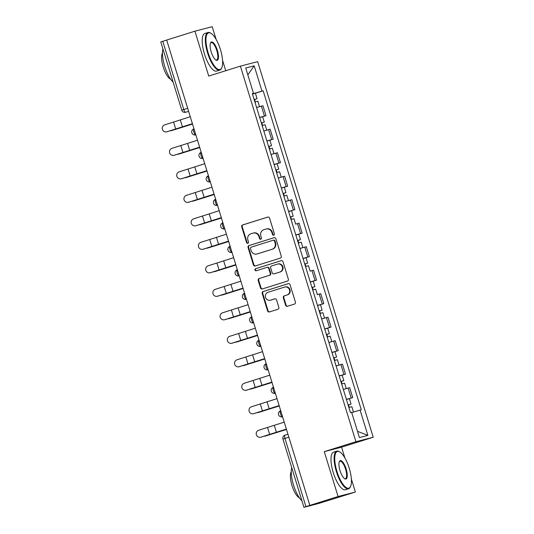 <?xml version="1.0" encoding="UTF-8"?>
<svg xmlns="http://www.w3.org/2000/svg" width="534" height="534" viewBox="0 0 534 534"><rect width="100%" height="100%" fill="white"/><g stroke="black" fill="none" stroke-linecap="round" stroke-linejoin="round"><path stroke-width="0.8" d="M273.748 235.167A1.081 1.021 -104.6 0 0 274.409 233.825L269.577 218.119A1.549 1.462 -104.6 0 0 267.728 217.078L242.65 224.941A1.549 1.462 -104.6 0 0 241.715 226.857L246.548 242.563A1.081 1.021 -104.6 0 0 247.836 243.29A1.081 1.021 -104.6 0 0 248.497 241.955L247.869 239.92A4.953 4.672 -104.6 0 1 250.873 233.792L252.962 233.138A4.953 4.672 -104.6 0 1 258.877 236.469L259.504 238.498A1.081 1.021 -104.6 0 0 260.792 239.232A1.081 1.021 -104.6 0 0 261.453 237.89L260.826 235.854A4.953 4.672 -104.6 0 1 263.829 229.727L265.919 229.073A4.953 4.672 -104.6 0 1 271.833 232.403L272.46 234.439A1.081 1.021 -104.6 0 0 273.748 235.167M285.61 305.234A1.549 1.462 -104.6 0 0 287.452 306.276L294.488 304.073A1.549 1.462 -104.6 0 0 295.429 302.157L290.062 284.715A1.549 1.462 -104.6 0 0 288.213 283.674L263.135 291.537A1.549 1.462 -104.6 0 0 262.201 293.453L267.567 310.895A1.549 1.462 -104.6 0 0 269.416 311.936L277.914 309.273A1.549 1.462 -104.6 0 0 278.848 307.357L276.552 299.888A1.549 1.462 -104.6 0 0 274.703 298.846L270.491 300.168A4.138 3.905 -104.6 0 1 265.518 297.291A4.138 3.905 -104.6 0 1 268.061 292.265L284.569 287.085A4.138 3.905 -104.6 0 1 289.541 289.962A4.138 3.905 -104.6 0 1 286.998 294.995L284.248 295.856A1.549 1.462 -104.6 0 0 283.314 297.772L285.61 305.234L286.111 305.108A1.549 1.462 -104.6 0 0 287.699 306.202M355.924 441.725L324.278 451.651L338.082 496.527L309.84 505.384L166.681 40.043L194.923 31.186L208.734 76.068L240.38 66.143L355.924 441.725L373.219 437.239L257.675 61.65L240.38 66.143M280.35 258.096A1.549 1.462 -104.6 0 0 281.284 256.187L275.918 238.738A1.549 1.462 -104.6 0 0 274.069 237.697L248.998 245.567A1.549 1.462 -104.6 0 0 248.056 247.482L253.423 264.924A1.549 1.462 -104.6 0 0 255.272 265.965L280.35 258.096M282.993 261.727L288.36 279.169A1.549 1.462 -104.6 0 1 287.419 281.084L262.341 288.947A1.549 1.462 -104.6 0 1 260.492 287.906L258.196 280.443A1.549 1.462 -104.6 0 1 259.137 278.528L269.31 275.337A1.549 1.462 -104.6 0 0 270.244 273.421L268.722 268.469A1.549 1.462 -104.6 0 0 266.873 267.427L256.287 270.751A1.081 1.021 -104.6 0 1 254.985 269.997A1.081 1.021 -104.6 0 1 255.653 268.682L281.144 260.685A1.549 1.462 -104.6 0 1 282.993 261.727M338.082 496.527L355.377 492.041L318.377 503.562L303.939 507.3L282.953 439.081L284.956 438.414L305.942 506.632L303.939 507.3M225.762 70.728L222.578 60.382M216.11 39.349L212.218 26.7L194.923 31.186M344.904 458.005L341.566 447.165L373.219 437.239M355.377 492.041L351.372 479.038M309.84 505.384L305.942 506.632M187.674 108.289L181.767 110.178L160.781 41.959L162.783 41.298L183.776 109.517A3.151 1.041 72.6 0 0 185.705 112.267L185.572 112.3A3.151 2.977 -104.6 0 0 185.705 112.267L188.615 111.352M166.688 40.07L162.783 41.298M259.657 117.473L264.443 116.072L261.386 106.132L256.6 107.534M261.386 106.132L262.928 105.732L265.985 115.671L262.154 116.873M264.443 116.072L265.985 115.671M269.383 140.369L273.214 139.167L270.151 129.228L263.829 131.024M266.887 140.963L273.214 139.167M276.612 163.858L280.437 162.656L277.38 152.717L271.052 154.52M274.109 164.459L280.437 162.656M283.834 187.354L287.666 186.152L284.609 176.213L278.281 178.009M281.338 187.948L287.666 186.152M291.063 210.843L294.895 209.648L291.838 199.709L285.51 201.505M288.567 211.444L294.895 209.648M298.292 234.339L302.124 233.138L299.06 223.199L295.602 224.14M295.796 234.933L302.124 233.138M305.521 257.835L309.346 256.634L306.289 246.695L299.961 248.49M303.018 258.429L309.346 256.634M312.744 281.325L316.575 280.123L313.518 270.184L310.06 271.125M310.247 281.919L316.575 280.123M319.973 304.821L323.804 303.619L320.747 293.68L317.289 294.621M317.476 305.415L323.804 303.619M327.202 328.31L331.033 327.108L327.969 317.169L321.648 318.965M324.705 328.904L331.033 327.108M334.431 351.806L338.256 350.604L335.198 340.665L328.871 342.461M331.928 352.4L338.256 350.604M341.653 375.295L345.485 374.094L342.428 364.155L336.1 365.957M339.157 375.896L345.485 374.094M348.882 398.791L352.714 397.59L349.657 387.651L343.329 389.446M346.386 399.385L352.714 397.59M252.348 93.704L253.503 93.31L245.72 68.005L254.191 65.809L261.974 91.107L252.428 93.964M351.726 412.575L361.284 409.765L263.155 90.8L261.974 91.107M360.096 410.072L367.879 435.37L359.409 437.566L351.626 412.268L350.444 412.575L252.315 93.617L253.503 93.31M324.278 451.651L341.566 447.165M254.925 93.383L263.155 90.8M254.191 65.809L247.829 74.873M357.486 431.318L367.879 435.37M273.949 235.08A1.081 1.021 -104.6 0 1 272.961 234.306L272.333 232.277A4.953 4.672 -104.6 0 0 266.633 228.879L266.132 229.013M253.176 233.078L253.677 232.944A4.953 4.672 -104.6 0 1 259.377 236.335L260.005 238.371A1.081 1.021 -104.6 0 0 260.993 239.145M267.988 217.024L243.157 224.814A1.549 1.462 -104.6 0 0 242.216 226.73L247.048 242.436A1.081 1.021 -104.6 0 0 248.036 243.204M274.336 237.643L249.498 245.433A1.549 1.462 -104.6 0 0 248.564 247.349L253.93 264.791A1.549 1.462 -104.6 0 0 255.512 265.885M274.469 240.981A1.081 1.021 -104.6 0 0 273.174 240.247L251.167 247.155A1.081 1.021 -104.6 0 0 250.506 248.49L251.167 250.64A4.953 4.672 -104.6 0 0 257.081 253.97L272.126 249.251A4.953 4.672 -104.6 0 0 275.13 243.124L274.469 240.981L274.977 240.847A1.081 1.021 -104.6 0 0 273.682 240.12L273.268 240.227M256.867 254.03L257.375 253.897A4.953 4.672 -104.6 0 0 257.582 253.837L257.081 253.97M274.977 240.847L275.631 242.99A4.953 4.672 -104.6 0 1 272.634 249.118L257.582 253.837M267.007 267.394L267.38 267.3A1.549 1.462 -104.6 0 1 269.223 268.342L270.751 273.295A1.549 1.462 -104.6 0 1 269.81 275.21L259.637 278.394A1.549 1.462 -104.6 0 0 258.703 280.31L260.999 287.779A1.549 1.462 -104.6 0 0 262.588 288.874M281.405 260.632L256.153 268.549A1.081 1.021 -104.6 0 0 256.567 270.665M279.856 272.026A4.138 3.905 -104.6 0 0 282.399 267A4.138 3.905 -104.6 0 0 277.426 264.123L271.612 265.945A1.549 1.462 -104.6 0 0 270.671 267.861L272.193 272.814A1.549 1.462 -104.6 0 0 274.042 273.855L280.363 271.899A4.138 3.905 -104.6 0 0 282.9 266.866A4.138 3.905 -104.6 0 0 278.107 263.936L277.607 264.07M274.416 273.755A1.549 1.462 -104.6 0 0 274.549 273.722L274.042 273.855M280.363 271.899L274.549 273.722M284.742 287.032L285.249 286.905A4.138 3.905 -104.6 0 1 290.042 289.835A4.138 3.905 -104.6 0 1 287.506 294.861L284.755 295.723A1.549 1.462 -104.6 0 0 283.814 297.638L286.111 305.108M270.317 300.221L270.818 300.088A4.138 3.905 -104.6 0 0 270.998 300.041L270.491 300.168M274.97 298.793L270.998 300.041M288.473 283.614L263.642 291.404A1.549 1.462 -104.6 0 0 262.701 293.32L268.068 310.761A1.549 1.462 -104.6 0 0 269.657 311.856M192.527 124.062L172.549 130.303A3.625 2.91 74.1 0 1 172.475 130.323A3.625 2.91 74.1 0 1 172.402 130.343M170.373 130.737A3.625 2.91 -105.9 0 0 171.301 130.663A3.625 2.91 -105.9 0 0 171.374 130.636L192.52 124.028M254.925 102.087L257.869 101.246L259.537 106.653M256.594 107.508L259.471 106.673M254.144 99.558L255.125 99.284L254.164 99.611L254.578 99.518L255.332 101.967M254.137 99.531L257.081 98.683L254.578 99.518M252.469 94.104L255.412 93.263L257.081 98.683M190.278 116.739L164.806 124.836A3.625 3.625 -82.9 0 0 165.427 131.891A3.625 3.625 -82.9 0 0 166.942 131.758L167.015 131.771A3.625 3.625 97.1 0 1 165.5 131.905L165.427 131.891M192.407 123.668L166.942 131.758M167.015 131.771L192.42 123.714M199.756 147.551L179.778 153.799A3.625 2.91 74.1 0 1 179.704 153.819A3.625 2.91 74.1 0 1 179.631 153.839M177.602 154.226A3.625 2.91 -105.9 0 0 178.53 154.152A3.625 2.91 -105.9 0 0 178.603 154.132L199.743 147.517M262.154 125.583L265.098 124.736L266.76 130.149M263.823 131.004L266.693 130.169M261.373 123.054L262.354 122.78L261.393 123.1M261.366 123.02L264.31 122.179L261.807 123.007L262.561 125.457M259.698 117.6L262.641 116.759L264.31 122.179M261.393 123.114L261.807 123.007M206.985 171.047L187.007 177.288A3.625 2.91 74.1 0 1 186.933 177.308A3.625 2.91 74.1 0 1 186.86 177.328M184.831 177.722A3.625 2.91 -105.9 0 0 185.759 177.648A3.625 2.91 -105.9 0 0 185.832 177.622L206.972 171.013M269.376 149.073L272.327 148.232L273.989 153.638M271.045 154.493L273.922 153.658M268.602 146.543L269.583 146.269L268.615 146.596M268.589 146.516L271.539 145.669L269.036 146.503L269.783 148.953M266.927 141.089L269.87 140.248L271.539 145.669M268.622 146.61L269.036 146.503M197.5 140.235L172.035 148.325A3.625 3.625 -82.9 0 0 172.649 155.387A3.625 3.625 -82.9 0 0 174.164 155.254L174.244 155.26A3.625 3.625 97.1 0 1 172.729 155.394L172.649 155.387M199.636 147.157L174.164 155.254M174.244 155.26L199.649 147.204M204.729 163.724L179.264 171.821A3.625 3.625 -82.9 0 0 179.878 178.877A3.625 3.625 -82.9 0 0 181.393 178.743L181.473 178.757A3.625 3.625 97.1 0 1 179.958 178.89L179.878 178.877M206.858 170.653L181.393 178.743M181.473 178.757L206.878 170.7M208.153 52.773A19.224 6.348 72.6 0 0 221.81 67.698A19.224 6.348 72.6 0 0 220.449 49.575A19.224 6.348 72.6 0 0 211.03 33.322A19.224 6.348 72.6 0 0 208.153 52.773M221.81 67.698L221.57 68.232A19.698 6.501 -107.4 0 1 219.768 70.101A19.698 6.501 -107.4 0 1 207.572 52.946A19.698 6.501 -107.4 0 1 207.98 32.514A19.698 6.501 -107.4 0 1 210.523 33.021L211.03 33.322M211.224 51.972A9.612 3.171 -107.4 0 1 210.55 42.914A9.612 3.171 -107.4 0 1 217.378 50.376A9.612 3.171 -107.4 0 1 215.936 60.102A9.612 3.171 -107.4 0 1 211.224 51.972M215.676 59.921A9.138 3.017 72.6 0 0 216.61 60.028A9.138 3.017 72.6 0 0 216.797 50.55A9.138 3.017 72.6 0 0 211.137 42.586A9.138 3.017 72.6 0 0 210.436 43.207M173.136 82.109A19.698 6.501 -107.4 0 1 164.712 66.383A19.698 6.501 -107.4 0 1 162.93 48.941M170.626 79.179A14.184 4.679 -107.4 0 1 163.21 66.95A14.184 4.679 -107.4 0 1 162.456 53.126M219.768 70.101L216.644 71.082A19.698 6.501 -107.4 0 1 204.449 53.921A19.698 6.501 -107.4 0 1 204.856 33.488L207.98 32.514M336.947 471.429A19.224 6.348 72.6 0 0 350.604 486.347A19.224 6.348 72.6 0 0 349.243 468.231A19.224 6.348 72.6 0 0 339.824 451.978A19.224 6.348 72.6 0 0 336.947 471.429M350.604 486.347L350.364 486.888A19.698 6.501 -107.4 0 1 348.562 488.757A19.698 6.501 -107.4 0 1 336.367 471.595A19.698 6.501 -107.4 0 1 336.774 451.17A19.698 6.501 -107.4 0 1 339.317 451.677L339.824 451.978M340.018 470.628A9.612 3.171 -107.4 0 1 339.344 461.57A9.612 3.171 -107.4 0 1 346.172 469.032A9.612 3.171 -107.4 0 1 344.73 478.751A9.612 3.171 -107.4 0 1 340.018 470.628M344.47 478.577A9.138 3.017 72.6 0 0 345.405 478.684A9.138 3.017 72.6 0 0 345.591 469.206A9.138 3.017 72.6 0 0 339.938 461.243A9.138 3.017 72.6 0 0 339.23 461.863M301.93 500.765A19.698 6.501 -107.4 0 1 293.506 485.039A19.698 6.501 -107.4 0 1 291.724 467.597M299.42 497.835A14.184 4.679 -107.4 0 1 292.005 485.606A14.184 4.679 -107.4 0 1 291.25 471.782M348.562 488.757L345.445 489.738A19.698 6.501 -107.4 0 1 333.243 472.577A19.698 6.501 -107.4 0 1 333.65 452.144L336.774 451.17M214.207 194.536L194.236 200.784A3.625 2.91 74.1 0 1 194.162 200.804A3.625 2.91 74.1 0 1 194.089 200.824M192.06 201.211A3.625 2.91 -105.9 0 0 192.988 201.138A3.625 2.91 -105.9 0 0 193.061 201.118L214.201 194.503M276.605 172.569L279.556 171.721L281.218 177.134M278.274 177.989L281.151 177.154M275.831 170.039L276.806 169.765L275.844 170.086M275.818 170.006L278.768 169.165L276.258 169.992L277.012 172.442M274.149 164.585L277.099 163.744L278.768 169.165M275.851 170.099L276.258 169.992M221.436 218.032L201.458 224.273A3.625 2.91 74.1 0 1 201.385 224.3A3.625 2.91 74.1 0 1 201.311 224.313M199.282 224.707A3.625 2.91 -105.9 0 0 200.21 224.634A3.625 2.91 -105.9 0 0 200.283 224.607L221.43 217.999M283.834 196.058L286.778 195.217L288.447 200.63M285.503 201.478L288.38 200.644M283.053 193.535L284.035 193.261L283.073 193.582M283.047 193.502L285.99 192.654L283.487 193.488L284.242 195.938M281.378 188.081L284.322 187.234L285.99 192.654M283.073 193.595L283.487 193.488M228.665 241.522L208.687 247.769A3.625 2.91 74.1 0 1 208.614 247.789A3.625 2.91 74.1 0 1 208.54 247.809M206.511 248.197A3.625 2.91 -105.9 0 0 207.439 248.123A3.625 2.91 -105.9 0 0 207.512 248.103L228.652 241.495M291.063 219.554L294.007 218.706L295.669 224.12M290.282 217.024L291.264 216.751L290.302 217.078L290.716 216.978L291.471 219.427M290.276 216.991L293.219 216.15L290.716 216.978M288.607 211.571L291.551 210.73L293.219 216.15M211.958 187.22L186.493 195.311A3.625 3.625 -82.9 0 0 187.107 202.373A3.625 3.625 -82.9 0 0 188.622 202.239L188.696 202.246A3.625 3.625 97.1 0 1 187.187 202.379L187.107 202.373M214.087 194.142L188.622 202.239M188.696 202.246L214.101 194.189M219.187 210.71L193.715 218.806A3.625 3.625 -82.9 0 0 194.336 225.862A3.625 3.625 -82.9 0 0 195.851 225.728L195.925 225.742A3.625 3.625 97.1 0 1 194.409 225.875L194.336 225.862M221.316 217.638L195.851 225.728M195.925 225.742L221.33 217.685M226.409 234.206L200.944 242.296A3.625 3.625 -82.9 0 0 201.558 249.358A3.625 3.625 -82.9 0 0 203.074 249.224L203.154 249.231A3.625 3.625 97.1 0 1 201.638 249.365L201.558 249.358M228.545 241.128L203.074 249.224M203.154 249.231L228.559 241.174M235.894 265.018L215.916 271.259A3.625 2.91 74.1 0 1 215.843 271.285A3.625 2.91 74.1 0 1 215.769 271.305M213.74 271.693A3.625 2.91 -105.9 0 0 214.668 271.619A3.625 2.91 -105.9 0 0 214.741 271.592L235.881 264.984M298.286 243.043L301.236 242.202L302.898 247.616M299.954 248.47L302.831 247.636M297.511 240.52L298.493 240.247L297.525 240.567L297.945 240.474L298.693 242.923M297.498 240.487L300.448 239.639L297.945 240.474M295.836 235.067L298.78 234.219L300.448 239.639M233.638 257.695L208.173 265.792A3.625 3.625 -82.9 0 0 208.787 272.847A3.625 3.625 -82.9 0 0 210.303 272.72L210.383 272.727A3.625 3.625 97.1 0 1 208.867 272.861L208.787 272.847M235.768 264.624L210.303 272.72M210.383 272.727L235.788 264.67M220.969 295.182A3.625 2.91 -105.9 0 0 221.897 295.108A3.625 2.91 -105.9 0 0 221.97 295.088L243.11 288.48L223.145 294.755A3.625 2.91 74.1 0 1 223.072 294.775A3.625 2.91 74.1 0 1 222.998 294.795M305.515 266.539L308.465 265.692L310.127 271.105M304.74 264.01L305.715 263.736L304.754 264.063L305.168 263.963L305.922 266.413M304.727 263.976L307.677 263.135L305.168 263.963M303.058 258.556L306.009 257.715L307.677 263.135M240.867 281.191L215.402 289.281A3.625 3.625 -82.9 0 0 216.016 296.343A3.625 3.625 -82.9 0 0 217.532 296.21L217.605 296.223A3.625 3.625 97.1 0 1 216.096 296.35L216.016 296.343M242.997 288.12L217.532 296.21M217.605 296.223L243.01 288.166M250.346 312.003L230.368 318.244A3.625 2.91 74.1 0 1 230.294 318.271A3.625 2.91 74.1 0 1 230.221 318.291M228.192 318.678A3.625 2.91 -105.9 0 0 229.119 318.604A3.625 2.91 -105.9 0 0 229.193 318.578L250.339 311.969M312.744 290.029L315.687 289.188L317.356 294.601M311.963 287.506L312.944 287.232L311.983 287.552L312.397 287.459L313.151 289.909M311.956 287.472L314.9 286.624L312.397 287.459M310.287 282.052L313.231 281.204L314.9 286.624M248.096 304.68L222.625 312.777A3.625 3.625 -82.9 0 0 223.245 319.839A3.625 3.625 -82.9 0 0 224.761 319.706L224.834 319.712A3.625 3.625 97.1 0 1 223.319 319.846L223.245 319.839M250.226 311.609L224.761 319.706M224.834 319.712L250.239 311.656M257.575 335.492L237.597 341.74A3.625 2.91 74.1 0 1 237.523 341.76A3.625 2.91 74.1 0 1 237.45 341.78M235.421 342.167A3.625 2.91 -105.9 0 0 236.348 342.094A3.625 2.91 -105.9 0 0 236.422 342.074L257.562 335.465M319.973 313.525L322.916 312.684L324.579 318.09M321.642 318.945L324.512 318.11M319.192 310.995L320.173 310.721L319.212 311.048L319.626 310.955L320.38 313.398M319.185 310.962L322.129 310.12L319.626 310.955M317.516 305.541L320.46 304.7L322.129 310.12M255.319 328.176L229.854 336.266A3.625 3.625 -82.9 0 0 230.468 343.329A3.625 3.625 -82.9 0 0 231.983 343.195L232.063 343.208A3.625 3.625 97.1 0 1 230.548 343.335L230.468 343.329M257.455 335.105L231.983 343.195M232.063 343.208L257.468 335.152M264.804 358.988L244.826 365.229A3.625 2.91 74.1 0 1 244.752 365.256A3.625 2.91 74.1 0 1 244.679 365.276M242.65 365.663A3.625 2.91 -105.9 0 0 243.577 365.59A3.625 2.91 -105.9 0 0 243.651 365.57L264.791 358.955M327.195 337.014L330.146 336.173L331.808 341.586M328.864 342.441L331.741 341.606M326.421 334.491L327.402 334.217L326.434 334.538L326.855 334.444L327.602 336.894M326.407 334.458L329.358 333.616L326.855 334.444M324.745 329.037L327.689 328.19L329.358 333.616M262.548 351.666L237.083 359.762A3.625 3.625 -82.9 0 0 237.697 366.825A3.625 3.625 -82.9 0 0 239.212 366.691L239.292 366.698A3.625 3.625 97.1 0 1 237.777 366.831L237.697 366.825M264.677 358.594L239.212 366.691M239.292 366.698L264.697 358.641M272.026 382.477L252.055 388.725A3.625 2.91 74.1 0 1 251.981 388.745A3.625 2.91 74.1 0 1 251.908 388.765M249.879 389.159A3.625 2.91 -105.9 0 0 250.806 389.079A3.625 2.91 -105.9 0 0 250.88 389.059L272.02 382.451M334.424 360.51L337.375 359.669L339.037 365.076M336.093 365.93L338.97 365.096M333.65 357.98L334.624 357.707L333.663 358.034M333.637 357.947L336.587 357.106L334.077 357.94L334.831 360.39M331.968 352.527L334.918 351.686L336.587 357.106M333.67 358.047L334.077 357.94M269.777 375.162L244.312 383.252A3.625 3.625 -82.9 0 0 244.926 390.314A3.625 3.625 -82.9 0 0 246.441 390.18L246.514 390.194A3.625 3.625 97.1 0 1 245.006 390.327L244.926 390.314M271.906 382.09L246.441 390.18M246.514 390.194L271.919 382.137M279.255 405.974L259.277 412.221A3.625 2.91 74.1 0 1 259.204 412.241A3.625 2.91 74.1 0 1 259.13 412.261M257.101 412.649A3.625 2.91 -105.9 0 0 258.029 412.575A3.625 2.91 -105.9 0 0 258.102 412.555L279.249 405.94M341.653 384.006L344.597 383.158L346.266 388.572M343.322 389.426L346.199 388.592M340.872 381.476L341.853 381.203L340.892 381.523M340.866 381.443L343.809 380.602L341.306 381.43L342.06 383.879M339.197 376.023L342.14 375.175L343.809 380.602M340.892 381.536L341.306 381.43M277.006 398.651L251.534 406.748A3.625 3.625 -82.9 0 0 252.155 413.81A3.625 3.625 -82.9 0 0 253.67 413.676L253.743 413.683A3.625 3.625 97.1 0 1 252.228 413.817L252.155 413.81M279.135 405.58L253.67 413.676M253.743 413.683L279.149 405.626M286.484 429.463L266.506 435.711A3.625 2.91 74.1 0 1 266.433 435.731A3.625 2.91 74.1 0 1 266.359 435.751M264.33 436.144A3.625 2.91 -105.9 0 0 265.258 436.064A3.625 2.91 -105.9 0 0 265.331 436.044L286.471 429.436M348.882 407.495L351.826 406.654L353.488 412.048M351.719 412.568L353.041 412.181M348.101 404.966L349.082 404.692L348.121 405.019M348.095 404.939L351.038 404.091L348.535 404.926L349.289 407.375M346.426 399.512L349.369 398.671L351.038 404.091M348.121 405.032L348.535 404.926M284.228 422.147L258.763 430.237A3.625 3.625 -82.9 0 0 259.377 437.299A3.625 3.625 -82.9 0 0 260.892 437.166L260.972 437.179A3.625 3.625 97.1 0 1 259.457 437.313L259.377 437.299M286.364 429.076L260.892 437.166M260.972 437.179L286.378 429.122M282.953 439.081A3.151 3.151 0 0 1 285.022 435.143L287.946 434.229L285.036 435.143A3.151 1.041 72.6 0 0 285.022 435.143A3.151 1.041 72.6 0 0 284.956 438.414L288.861 437.192M343.949 374.494L340.892 364.555M336.72 351.005L333.663 341.066M329.491 327.509L326.434 317.57M322.262 304.013L319.205 294.074M315.04 280.524L311.983 270.584M307.811 257.028L304.754 247.088M300.582 233.538L297.525 223.599M293.353 210.042L290.296 200.103M286.131 186.553L283.073 176.614M278.902 163.057L275.844 153.118M271.673 139.568L268.615 129.629M351.172 397.99L348.115 388.051M282.573 416.76L282.366 416.82A3.151 2.977 75.4 0 0 282.499 416.78A3.151 1.041 72.6 0 1 280.577 414.057A3.151 1.041 72.6 0 1 280.63 410.766A3.151 3.151 0 0 0 278.548 414.638A3.151 3.151 0 0 0 282.366 416.82M275.344 393.264L275.143 393.331A3.151 2.977 75.4 0 0 275.277 393.291A3.151 1.041 72.6 0 1 273.348 390.561A3.151 1.041 72.6 0 1 273.408 387.27A3.151 3.151 0 0 0 271.319 391.148A3.151 3.151 0 0 0 275.143 393.331M267.914 369.835A3.151 3.151 0 0 1 264.09 367.652A3.151 3.151 0 0 1 266.179 363.774L266.192 363.774A3.151 1.041 72.6 0 0 266.179 363.774A3.151 1.041 72.6 0 0 266.119 367.072A3.151 1.041 72.6 0 0 268.048 369.795A3.151 2.977 75.4 0 1 267.914 369.835L268.121 369.782M260.892 346.279L260.685 346.339A3.151 2.977 75.4 0 0 260.819 346.306A3.151 1.041 72.6 0 1 258.89 343.576A3.151 1.041 72.6 0 1 258.95 340.285A3.151 1.041 72.6 0 0 258.95 340.285A3.151 3.151 0 0 0 256.861 344.156A3.151 3.151 0 0 0 260.685 346.339M253.456 322.85A3.151 3.151 0 0 1 249.638 320.667A3.151 3.151 0 0 1 251.721 316.789L251.741 316.789A3.151 1.041 72.6 0 0 251.721 316.789A3.151 1.041 72.6 0 0 251.668 320.086A3.151 1.041 72.6 0 0 253.59 322.81A3.151 2.977 75.4 0 1 253.456 322.85L253.67 322.796M246.434 299.294L246.227 299.354A3.151 2.977 75.4 0 0 246.368 299.32A3.151 1.041 72.6 0 1 244.438 296.59A3.151 1.041 72.6 0 1 244.499 293.299A3.151 1.041 72.6 0 0 244.499 293.299A3.151 3.151 0 0 0 242.409 297.171A3.151 3.151 0 0 0 246.227 299.354M239.212 275.804L239.005 275.864A3.151 2.977 75.4 0 0 239.139 275.824A3.151 1.041 72.6 0 1 237.209 273.101A3.151 1.041 72.6 0 1 237.27 269.803A3.151 3.151 0 0 0 235.18 273.682A3.151 3.151 0 0 0 239.005 275.864M231.983 252.308L231.776 252.368A3.151 2.977 75.4 0 0 231.91 252.335A3.151 1.041 72.6 0 1 229.98 249.605A3.151 1.041 72.6 0 1 230.041 246.314A3.151 1.041 72.6 0 0 230.041 246.314A3.151 3.151 0 0 0 227.951 250.186A3.151 3.151 0 0 0 231.776 252.368M224.754 228.819L224.547 228.879A3.151 2.977 75.4 0 0 224.68 228.839A3.151 1.041 72.6 0 1 222.758 226.116A3.151 1.041 72.6 0 1 222.811 222.818A3.151 3.151 0 0 0 220.729 226.696A3.151 3.151 0 0 0 224.547 228.879M217.525 205.323L217.318 205.383A3.151 2.977 75.4 0 0 217.458 205.343A3.151 1.041 72.6 0 1 215.529 202.62A3.151 1.041 72.6 0 1 215.589 199.329A3.151 1.041 72.6 0 0 215.589 199.329A3.151 3.151 0 0 0 213.5 203.2A3.151 3.151 0 0 0 217.318 205.383M210.303 181.834L210.096 181.894A3.151 2.977 75.4 0 0 210.229 181.854A3.151 1.041 72.6 0 1 208.3 179.13A3.151 1.041 72.6 0 1 208.36 175.833A3.151 1.041 72.6 0 0 208.36 175.833A3.151 3.151 0 0 0 206.271 179.711A3.151 3.151 0 0 0 210.096 181.894M203.074 158.338L202.867 158.398A3.151 2.977 75.4 0 0 203 158.358A3.151 1.041 72.6 0 1 201.071 155.634A3.151 1.041 72.6 0 1 201.131 152.344A3.151 3.151 0 0 0 199.042 156.215A3.151 3.151 0 0 0 202.867 158.398M195.638 134.908A3.151 3.151 0 0 1 191.819 132.726A3.151 3.151 0 0 1 193.902 128.848L193.922 128.841A3.151 1.041 72.6 0 0 193.902 128.848A3.151 1.041 72.6 0 0 193.849 132.145A3.151 1.041 72.6 0 0 195.771 134.868A3.151 2.977 75.4 0 1 195.638 134.908L195.851 134.855M272.333 232.277L271.833 232.403M260.005 238.371L259.504 238.498M259.377 236.335L258.877 236.469M247.048 242.436L246.548 242.563M242.216 226.73L241.715 226.857M243.157 224.814L242.65 224.941M272.961 234.306L272.46 234.439M253.93 264.791L253.423 264.924M248.564 247.349L248.056 247.482M249.498 245.433L248.998 245.567M272.634 249.118L272.126 249.251M275.631 242.99L275.13 243.124M260.999 287.779L260.492 287.906M258.703 280.31L258.196 280.443M259.637 278.394L259.137 278.528M269.81 275.21L269.31 275.337M270.751 273.295L270.244 273.421M269.223 268.342L268.722 268.469M256.153 268.549L255.653 268.682M283.814 297.638L283.314 297.772M284.755 295.723L284.248 295.856M287.506 294.861L286.998 294.995M268.068 310.761L267.567 310.895M262.701 293.32L262.201 293.453M263.642 291.404L263.135 291.537M171.374 130.636L172.549 130.303M182.468 126.918L180.338 119.996M175.726 129.054L173.597 122.126M178.603 154.132L179.778 153.799M185.832 177.622L187.007 177.288M189.697 150.414L187.567 143.486M182.955 152.544L180.819 145.615M196.926 173.904L194.797 166.982M190.177 176.04L188.048 169.111M193.061 201.118L194.236 200.784M200.283 224.607L201.458 224.273M207.512 248.103L208.687 247.769M204.155 197.4L202.019 190.471M197.406 199.529L195.277 192.6M211.377 220.896L209.248 213.967M204.635 223.025L202.506 216.096M218.606 244.385L216.477 237.456M211.864 246.514L209.728 239.586M214.741 271.592L215.916 271.259M225.835 267.881L223.706 260.952M219.087 270.01L216.958 263.082M221.97 295.088L223.145 294.755M233.064 291.37L230.928 284.442M226.316 293.5L224.187 286.578M229.193 318.578L230.368 318.244M240.287 314.866L238.157 307.938M233.545 316.996L231.416 310.067M236.422 342.074L237.597 341.74M247.516 338.356L245.386 331.427M240.774 340.485L238.638 333.563M243.651 365.57L244.826 365.229M254.745 361.852L252.615 354.923M247.996 363.981L245.867 357.052M250.88 389.059L252.055 388.725M261.974 385.341L259.838 378.412M255.225 387.477L253.096 380.548M258.102 412.555L259.277 412.221M269.196 408.837L267.067 401.908M262.454 410.966L260.325 404.038M265.331 436.044L266.506 435.711M276.425 432.326L274.296 425.404M269.683 434.462L267.547 427.534M181.767 110.178A3.151 3.151 0 0 0 185.572 112.3M273.728 240.106L273.221 240.233M267.441 267.28L266.94 267.414M274.483 273.742L273.975 273.869M172.475 130.323L171.301 130.663M179.704 153.819L178.53 154.152M186.933 177.308L185.759 177.648M194.162 200.804L192.988 201.138M201.385 224.3L200.21 224.634M208.614 247.789L207.439 248.123M215.843 271.285L214.668 271.619M223.072 294.775L221.897 295.108M230.294 318.271L229.119 318.604M237.523 341.76L236.348 342.094M244.752 365.256L243.577 365.59M251.981 388.745L250.806 389.079M259.204 412.241L258.029 412.575M266.433 435.731L265.258 436.064"/></g></svg>
